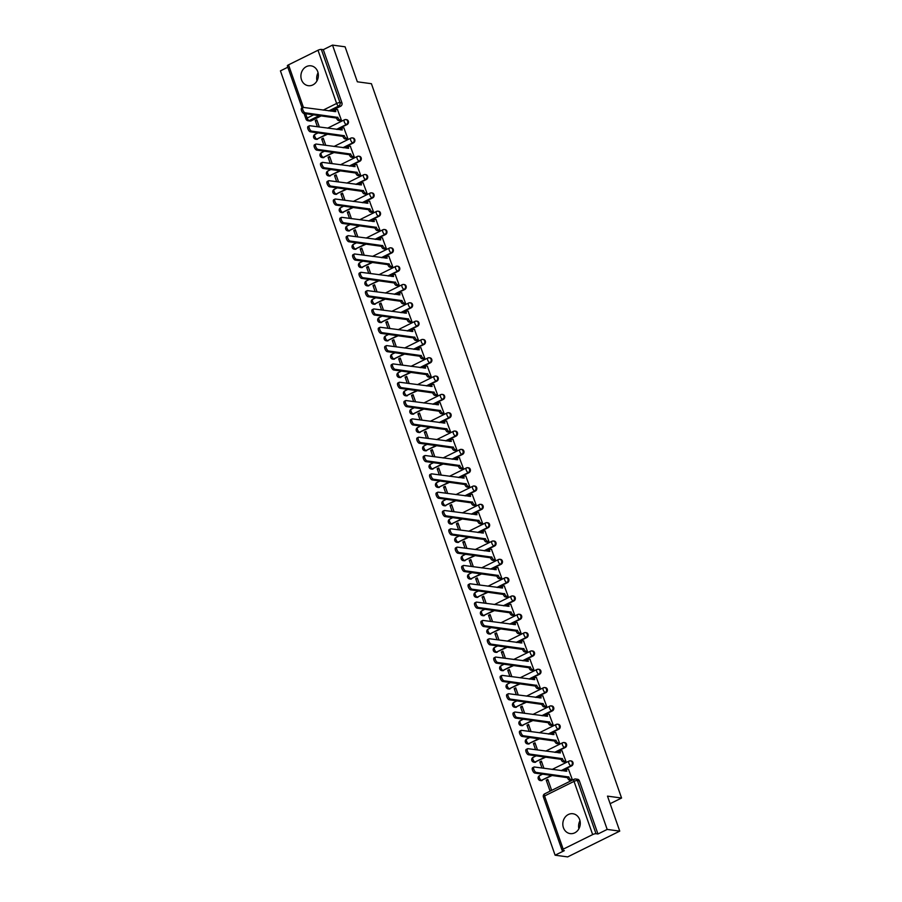 <?xml version="1.0" encoding="UTF-8"?>
<svg xmlns="http://www.w3.org/2000/svg" width="902" height="902" viewBox="0 0 902 902"><rect width="100%" height="100%" fill="white"/><g stroke="black" fill="none" stroke-linecap="round" stroke-linejoin="round"><path stroke-width="1.35" d="M301.505 79.782A10.023 8.704 -82.3 0 0 308.292 85.69A10.023 8.704 -82.3 0 0 316.455 81.71A10.023 8.704 -82.3 0 0 317.763 71.732A10.023 8.704 -82.3 0 0 310.976 65.823A10.023 8.704 -82.3 0 0 302.813 69.804A10.023 8.704 -82.3 0 0 301.505 79.782M563.423 827.698A10.023 8.704 -82.3 0 0 570.211 833.606A10.023 8.704 -82.3 0 0 578.374 829.626A10.023 8.704 -82.3 0 0 579.67 819.647A10.023 8.704 -82.3 0 0 572.894 813.739A10.023 8.704 -82.3 0 0 564.731 817.719A10.023 8.704 -82.3 0 0 563.423 827.698M337.224 129.448L347.09 124.566A2.571 2.232 -82.3 0 0 346.255 119.662M343.639 147.77L353.505 142.888A2.571 2.232 -82.3 0 0 352.671 137.983M350.055 166.092L359.921 161.21A2.571 2.232 -82.3 0 0 359.086 156.305M356.47 184.414L366.336 179.532A2.571 2.232 -82.3 0 0 365.502 174.627M362.897 202.736L372.752 197.854A2.571 2.232 -82.3 0 0 371.917 192.949M369.313 221.058L379.167 216.176A2.571 2.232 -82.3 0 0 378.344 211.271M375.728 239.38L385.582 234.497A2.571 2.232 -82.3 0 0 384.759 229.593M382.144 257.701L391.998 252.819A2.571 2.232 -82.3 0 0 391.175 247.915M388.559 276.023L398.413 271.141A2.571 2.232 -82.3 0 0 397.59 266.237M394.975 294.345L404.829 289.463A2.571 2.232 -82.3 0 0 404.006 284.558M401.39 312.667L411.244 307.785A2.571 2.232 -82.3 0 0 410.421 302.88M407.805 330.989L417.671 326.107A2.571 2.232 -82.3 0 0 416.837 321.202M414.221 349.311L424.087 344.429A2.571 2.232 -82.3 0 0 423.252 339.524M420.636 367.633L430.502 362.751A2.571 2.232 -82.3 0 0 429.668 357.846M427.052 385.955L436.918 381.072A2.571 2.232 -82.3 0 0 436.083 376.168M433.467 404.276L443.333 399.394A2.571 2.232 -82.3 0 0 442.499 394.49M439.883 422.598L449.748 417.727A2.571 2.232 -82.3 0 0 448.914 412.812M446.298 440.92L456.164 436.049A2.571 2.232 -82.3 0 0 455.33 431.133M452.725 459.242L462.579 454.371A2.571 2.232 -82.3 0 0 461.745 449.455M459.141 477.564L468.995 472.693A2.571 2.232 -82.3 0 0 468.172 467.777M465.556 495.886L475.41 491.015A2.571 2.232 -82.3 0 0 474.587 486.099M471.971 514.208L481.826 509.337A2.571 2.232 -82.3 0 0 481.003 504.421M478.387 532.53L488.241 527.659A2.571 2.232 -82.3 0 0 487.418 522.743M484.802 550.851L494.657 545.981A2.571 2.232 -82.3 0 0 493.834 541.065M491.218 569.173L501.072 564.302A2.571 2.232 -82.3 0 0 500.249 559.387M497.633 587.495L507.499 582.624A2.571 2.232 -82.3 0 0 506.665 577.708M504.049 605.817L513.914 600.946A2.571 2.232 -82.3 0 0 513.08 596.03M510.464 624.139L520.33 619.268A2.571 2.232 -82.3 0 0 519.496 614.352M516.88 642.472L526.745 637.59A2.571 2.232 -82.3 0 0 525.911 632.674M523.295 660.794L533.161 655.912A2.571 2.232 -82.3 0 0 532.327 650.996M529.711 679.116L539.576 674.234A2.571 2.232 -82.3 0 0 538.742 669.318M536.138 697.438L545.992 692.556A2.571 2.232 -82.3 0 0 545.158 687.64M542.553 715.76L552.407 710.877A2.571 2.232 -82.3 0 0 551.584 705.962M548.968 734.081L558.823 729.199A2.571 2.232 -82.3 0 0 558 724.283M555.384 752.403L565.238 747.521A2.571 2.232 -82.3 0 0 564.415 742.605M561.799 770.725L571.654 765.843A2.571 2.232 -82.3 0 0 570.831 760.927M287.828 67.222L280.432 70.875L555.102 855.197L564.325 850.642L562.363 850.372A2.571 0.643 160.7 0 1 562.025 850.191A2.571 0.643 160.7 0 1 563.186 849.177L592.659 834.587L574.033 781.38L544.56 795.97L563.186 849.177M619.742 831.125L607.181 829.423L332.522 45.1L345.083 46.803L357.339 81.8L371.41 83.706L621.568 798.033L607.486 796.128L619.742 831.125L567.662 856.9L555.102 855.197M302.08 107.924L287.355 65.869A2.571 0.643 -19.3 0 1 288.516 64.843L318 50.253A2.571 0.643 -19.3 0 1 321.337 49.396L323.299 49.666L341.926 102.862A2.571 2.232 97.7 0 1 340.674 106.244L330.808 111.126M321.292 115.839L311.19 120.834L309.239 120.575A2.571 2.232 97.7 0 1 308.067 120.767L310.029 121.037A2.571 2.232 -82.3 0 0 311.19 120.834M323.299 49.666L332.522 45.1M597.97 833.989L579.332 780.782L577.381 780.523A2.571 0.643 -19.3 0 0 574.033 781.38A2.571 1.094 -116.3 0 1 574.157 779.249A2.571 1.094 -116.3 0 1 574.473 779.204A2.571 2.232 97.7 0 1 577.381 780.523L596.008 833.719L597.97 833.989L607.181 829.423M596.008 833.719A2.571 0.643 160.7 0 0 592.659 834.587M570.74 780.331L572.353 779.689L568.463 769.214M546.251 780.207L549.961 790.772L551.517 790.005L547.818 779.429L546.251 780.207L548.179 780.467M564.325 762.01L565.937 761.367L562.036 750.892M543.917 768.301L541.403 761.108L539.836 761.886L541.764 762.145M557.91 743.688L559.522 743.045L555.621 732.571M537.502 749.979L534.987 742.786L533.42 743.564L535.348 743.823M551.494 725.366L553.106 724.723L549.205 714.249M531.086 731.657L528.572 724.464L527.005 725.242L528.933 725.501M545.079 707.044L546.691 706.401L542.79 695.927M524.671 713.335L522.157 706.142L520.589 706.92L522.517 707.179M538.663 688.722L540.275 688.079L536.374 677.605M518.255 695.014L515.741 687.82L514.174 688.598L516.102 688.857M532.248 670.4L533.849 669.758L529.959 659.283M511.84 676.692L509.326 669.498L507.758 670.276L509.686 670.536M525.832 652.078L527.433 651.436L523.543 640.961M505.424 658.37L502.899 651.176L501.343 651.954L503.271 652.214M519.417 633.756L521.018 633.114L517.128 622.639M499.009 640.048L496.483 632.854L494.927 633.632L496.855 633.892M513.001 615.435L514.602 614.792L510.712 604.317M492.593 621.726L490.068 614.533L488.512 615.311L490.429 615.57M506.586 597.113L508.187 596.47L504.297 585.996M486.178 603.404L483.652 596.211L482.096 596.989L484.013 597.248M500.17 578.791L501.771 578.148L497.881 567.674M479.763 585.082L477.237 577.889L475.681 578.667L477.598 578.926M493.755 560.469L495.356 559.826L491.466 549.352M473.347 566.76L470.821 559.567L469.265 560.345L471.182 560.604M487.328 542.147L488.94 541.504L485.05 531.03M466.92 548.439L464.406 541.245L462.839 542.023L464.767 542.282M480.913 523.825L482.525 523.183L478.624 512.708M460.505 530.117L457.99 522.923L456.423 523.69L458.351 523.961M474.497 505.503L476.109 504.861L472.208 494.386M454.089 511.795L451.575 504.601L450.008 505.368L451.936 505.639M468.082 487.181L469.694 486.539L465.793 476.064M447.674 493.473L445.16 486.279L443.592 487.046L445.52 487.317M461.666 468.86L463.278 468.217L459.377 457.742M441.258 475.151L438.744 467.958L437.177 468.724L439.105 468.995M455.251 450.538L456.863 449.895L452.962 439.421M434.843 456.829L432.329 449.636L430.761 450.402L432.689 450.662M448.835 432.216L450.448 431.573L446.546 421.099M428.427 438.507L425.913 431.314L424.346 432.081L426.274 432.34M442.42 413.894L444.021 413.251L440.131 402.777M422.012 420.185L419.498 412.992L417.93 413.759L419.858 414.018M436.004 395.572L437.605 394.929L433.715 384.455M415.596 401.864L413.071 394.67L411.515 395.437L413.443 395.696M429.589 377.25L431.19 376.608L427.3 366.133M409.181 383.542L406.655 376.348L405.099 377.115L407.016 377.374M423.173 358.928L424.774 358.286L420.884 347.811M402.766 365.22L400.24 358.026L398.684 358.793L400.601 359.052M416.758 340.606L418.359 339.964L414.469 329.489M396.35 346.898L393.824 339.704L392.269 340.471L394.185 340.73M410.342 322.285L411.943 321.642L408.054 311.167M389.935 328.576L387.409 321.383L385.853 322.149L387.77 322.409M403.916 303.963L405.528 303.32L401.638 292.846M383.519 310.254L380.994 303.061L379.438 303.827L381.354 304.087M397.5 285.641L399.112 284.998L395.223 274.524M377.092 291.932L374.578 284.739L373.011 285.506L374.939 285.765M391.085 267.319L392.697 266.676L388.796 256.202M370.677 273.61L368.163 266.417L366.595 267.184L368.523 267.443M384.669 248.997L386.281 248.354L382.38 237.88M364.261 255.289L361.747 248.095L360.18 248.862L362.108 249.121M378.254 230.675L379.866 230.033L375.965 219.558M357.846 236.967L355.332 229.773L353.764 230.54L355.692 230.799M371.838 212.353L373.451 211.711L369.549 201.236M351.43 218.645L348.916 211.451L347.349 212.218L349.277 212.477M365.423 194.031L367.035 193.389L363.134 182.914M345.015 200.323L342.501 193.129L340.933 193.896L342.861 194.155M359.007 175.71L360.62 175.067L356.718 164.592M338.6 182.001L336.085 174.808L334.518 175.574L336.446 175.834M352.592 157.388L354.193 156.745L350.303 146.271M332.184 163.679L329.67 156.486L328.102 157.252L330.031 157.512M346.176 139.066L347.777 138.423L343.887 127.949M325.769 145.357L323.243 138.164L321.687 138.931L323.615 139.19M339.761 120.744L341.362 120.101L337.472 109.627M327.708 134.161L316.918 139.066A2.571 2.232 97.7 0 1 315.745 139.258L316.444 139.359A2.571 2.232 -82.3 0 0 317.605 139.156M334.123 152.483L323.333 157.388A2.571 2.232 97.7 0 1 322.161 157.579L322.86 157.681A2.571 2.232 -82.3 0 0 324.021 157.478M340.539 170.805L329.749 175.71A2.571 2.232 97.7 0 1 328.576 175.901L329.275 176.003A2.571 2.232 -82.3 0 0 330.436 175.8M346.954 189.127L336.164 194.031A2.571 2.232 97.7 0 1 334.992 194.234L335.691 194.325A2.571 2.232 -82.3 0 0 336.863 194.122M353.37 207.449L342.58 212.353A2.571 2.232 97.7 0 1 341.418 212.556L342.106 212.646A2.571 2.232 -82.3 0 0 343.279 212.444M359.785 225.771L348.995 230.675A2.571 2.232 97.7 0 1 347.834 230.878L348.522 230.968A2.571 2.232 -82.3 0 0 349.694 230.765M366.201 244.092L355.411 248.997A2.571 2.232 97.7 0 1 354.249 249.2L354.937 249.29A2.571 2.232 -82.3 0 0 356.11 249.087M372.616 262.414L361.826 267.319A2.571 2.232 97.7 0 1 360.665 267.522L361.352 267.612A2.571 2.232 -82.3 0 0 362.525 267.409M379.032 280.736L368.242 285.641A2.571 2.232 97.7 0 1 367.08 285.844L367.768 285.934A2.571 2.232 -82.3 0 0 368.941 285.731M385.447 299.058L374.657 303.963A2.571 2.232 97.7 0 1 373.496 304.166L374.183 304.256A2.571 2.232 -82.3 0 0 375.356 304.053M391.874 317.38L381.084 322.285A2.571 2.232 97.7 0 1 379.911 322.488L380.61 322.578A2.571 2.232 -82.3 0 0 381.772 322.375M398.289 335.702L387.499 340.606A2.571 2.232 97.7 0 1 386.327 340.809L387.026 340.9A2.571 2.232 -82.3 0 0 388.187 340.697M404.705 354.024L393.915 358.928A2.571 2.232 97.7 0 1 392.742 359.131L393.441 359.221A2.571 2.232 -82.3 0 0 394.602 359.019M411.12 372.346L400.33 377.25A2.571 2.232 97.7 0 1 399.158 377.453L399.857 377.543A2.571 2.232 -82.3 0 0 401.018 377.34M417.536 390.667L406.746 395.572A2.571 2.232 97.7 0 1 405.573 395.775L406.272 395.865A2.571 2.232 -82.3 0 0 407.433 395.662M423.951 408.989L413.161 413.894A2.571 2.232 97.7 0 1 411.988 414.097L412.688 414.187A2.571 2.232 -82.3 0 0 413.849 413.984M430.367 427.311L419.577 432.216A2.571 2.232 97.7 0 1 418.404 432.419L419.103 432.509A2.571 2.232 -82.3 0 0 420.276 432.306M436.782 445.633L425.992 450.538A2.571 2.232 97.7 0 1 424.819 450.741L425.518 450.831A2.571 2.232 -82.3 0 0 426.691 450.628M443.198 463.955L432.408 468.86A2.571 2.232 97.7 0 1 431.246 469.063L431.934 469.153A2.571 2.232 -82.3 0 0 433.107 468.95M449.613 482.277L438.823 487.181A2.571 2.232 97.7 0 1 437.662 487.384L438.349 487.475A2.571 2.232 -82.3 0 0 439.522 487.272M456.029 500.599L445.238 505.503A2.571 2.232 97.7 0 1 444.077 505.706L444.765 505.796A2.571 2.232 -82.3 0 0 445.938 505.605M462.444 518.921L451.654 523.825A2.571 2.232 97.7 0 1 450.493 524.028L451.18 524.118A2.571 2.232 -82.3 0 0 452.353 523.927M468.86 537.242L458.069 542.147A2.571 2.232 97.7 0 1 456.908 542.35L457.596 542.44A2.571 2.232 -82.3 0 0 458.768 542.249M475.275 555.564L464.485 560.469A2.571 2.232 97.7 0 1 463.324 560.672L464.023 560.762A2.571 2.232 -82.3 0 0 465.184 560.57M481.702 573.886L470.912 578.791A2.571 2.232 97.7 0 1 469.739 578.994L470.438 579.084A2.571 2.232 -82.3 0 0 471.599 578.892M488.117 592.208L477.327 597.113A2.571 2.232 97.7 0 1 476.155 597.316L476.854 597.406A2.571 2.232 -82.3 0 0 478.015 597.214M494.533 610.53L483.743 615.435A2.571 2.232 97.7 0 1 482.57 615.638L483.269 615.728A2.571 2.232 -82.3 0 0 484.43 615.536M500.948 628.852L490.158 633.756A2.571 2.232 97.7 0 1 488.985 633.959L489.685 634.05A2.571 2.232 -82.3 0 0 490.846 633.858M507.364 647.174L496.574 652.078A2.571 2.232 97.7 0 1 495.401 652.281L496.1 652.371A2.571 2.232 -82.3 0 0 497.261 652.18M513.779 665.496L502.989 670.4A2.571 2.232 97.7 0 1 501.816 670.603L502.515 670.693A2.571 2.232 -82.3 0 0 503.677 670.502M520.195 683.817L509.404 688.722A2.571 2.232 97.7 0 1 508.232 688.925L508.931 689.015A2.571 2.232 -82.3 0 0 510.104 688.824M526.61 702.151L515.82 707.044A2.571 2.232 97.7 0 1 514.659 707.247L515.346 707.337A2.571 2.232 -82.3 0 0 516.519 707.145M533.026 720.472L522.235 725.366A2.571 2.232 97.7 0 1 521.074 725.569L521.762 725.659A2.571 2.232 -82.3 0 0 522.934 725.467M539.441 738.794L528.651 743.688A2.571 2.232 97.7 0 1 527.49 743.891L528.177 743.981A2.571 2.232 -82.3 0 0 529.35 743.789M545.857 757.116L535.066 762.01A2.571 2.232 97.7 0 1 533.905 762.213L534.593 762.303A2.571 2.232 -82.3 0 0 535.765 762.111M552.272 775.438L541.482 780.331A2.571 2.232 97.7 0 1 540.321 780.534L541.008 780.625A2.571 2.232 -82.3 0 0 542.181 780.433M610.135 803.682L621.568 798.033M578.892 828.769A10.023 8.704 97.7 0 1 579.986 820.707M316.974 80.853A10.023 8.704 97.7 0 1 318.068 72.791M319.353 127.035L316.827 119.842L315.272 120.609L317.188 120.868M315.272 120.609L317.425 126.776M321.687 138.931L323.841 145.098M328.102 157.252L330.256 163.42M334.518 175.574L336.672 181.742M340.933 193.896L343.087 200.064M347.349 212.218L349.514 218.385M353.764 230.54L355.929 236.707M360.18 248.862L362.345 255.029M366.595 267.184L368.76 273.351M373.011 285.506L375.176 291.673M379.438 303.827L381.591 309.995M385.853 322.149L388.007 328.317M392.269 340.471L394.422 346.639M398.684 358.793L400.838 364.96M405.099 377.115L407.253 383.282M411.515 395.437L413.668 401.604M417.93 413.759L420.084 419.926M424.346 432.081L426.499 438.248M430.761 450.402L432.915 456.57M437.177 468.724L439.342 474.892M443.592 487.046L445.757 493.214M450.008 505.368L452.173 511.535M456.423 523.69L458.588 529.857M462.839 542.023L465.004 548.179M469.265 560.345L471.419 566.501M475.681 578.667L477.834 584.823M482.096 596.989L484.25 603.145M488.512 615.311L490.665 621.467M494.927 633.632L497.081 639.789M501.343 651.954L503.496 658.11M507.758 670.276L509.912 676.432M514.174 688.598L516.327 694.754M520.589 706.92L522.743 713.076M527.005 725.242L529.17 731.398M533.42 743.564L535.585 749.72M539.836 761.886L542.001 768.042M579.332 780.782A2.571 2.232 -82.3 0 0 577.596 779.272L575.634 779.001A2.571 2.571 0 0 0 574.157 779.249L544.673 793.839A2.571 2.571 0 0 0 543.387 796.985L562.025 850.191M568.7 769.248L567.245 769.056A2.571 1.094 63.7 0 0 566.918 769.102A2.571 1.094 63.7 0 0 566.806 771.233L534.356 767.004A2.954 1.263 63.7 0 0 533.995 767.061A2.954 1.263 63.7 0 0 533.995 769.891A2.954 1.263 63.7 0 0 536.25 772.416L568.812 776.983A2.571 1.094 63.7 0 0 570.898 779.508L569.545 780.174A2.571 1.094 -116.3 0 1 567.459 777.659L534.897 773.082A2.954 1.263 -116.3 0 1 532.642 770.567A2.954 1.263 -116.3 0 1 532.642 767.726L533.995 767.061M570.977 780.365L569.545 780.174M565.261 771.187A2.571 1.094 -116.3 0 1 565.565 769.767L566.918 769.102M572.342 779.7L570.898 779.508M568.756 776.814L567.403 777.479M562.284 750.926L560.83 750.735A2.571 1.094 63.7 0 0 560.503 750.78A2.571 1.094 63.7 0 0 560.39 752.911L527.941 748.683A2.954 1.263 63.7 0 0 527.58 748.739A2.954 1.263 63.7 0 0 527.58 751.569A2.954 1.263 63.7 0 0 529.835 754.095L562.397 758.661A2.571 1.094 63.7 0 0 564.483 761.187L563.13 761.852A2.571 1.094 -116.3 0 1 561.044 759.337L528.482 754.76A2.954 1.263 -116.3 0 1 526.227 752.245A2.954 1.263 -116.3 0 1 526.227 749.404L527.58 748.739M564.562 762.043L563.13 761.852M558.845 752.866A2.571 1.094 -116.3 0 1 559.15 751.445L560.503 750.78M565.915 761.378L564.483 761.187M562.341 758.492L560.988 759.157M555.857 732.604L554.403 732.413A2.571 1.094 63.7 0 0 554.087 732.458A2.571 1.094 63.7 0 0 553.963 734.589L521.525 730.361A2.954 1.263 63.7 0 0 521.164 730.417A2.954 1.263 63.7 0 0 521.164 733.247A2.954 1.263 63.7 0 0 523.419 735.773L555.982 740.339A2.571 1.094 63.7 0 0 558.067 742.865L556.714 743.53A2.571 1.094 -116.3 0 1 554.629 741.016L522.066 736.438A2.954 1.263 -116.3 0 1 519.811 733.924A2.954 1.263 -116.3 0 1 519.8 731.082L521.164 730.417M558.146 743.722L556.714 743.53M552.419 734.544A2.571 1.094 -116.3 0 1 552.734 733.123L554.087 732.458M559.499 743.056L558.067 742.865M555.925 740.17L554.572 740.835M549.442 714.283L547.988 714.091A2.571 1.094 63.7 0 0 547.672 714.136A2.571 1.094 63.7 0 0 547.548 716.267L515.11 712.039A2.954 1.263 63.7 0 0 514.749 712.095A2.954 1.263 63.7 0 0 514.749 714.925A2.954 1.263 63.7 0 0 517.004 717.451L549.566 722.017A2.571 1.094 63.7 0 0 551.652 724.543L550.299 725.208A2.571 1.094 -116.3 0 1 548.213 722.694L515.651 718.116A2.954 1.263 -116.3 0 1 513.396 715.602A2.954 1.263 -116.3 0 1 513.385 712.76L514.749 712.095M551.731 725.4L550.299 725.208M546.003 716.222A2.571 1.094 -116.3 0 1 546.319 714.801L547.672 714.136M553.084 724.734L551.652 724.543M549.51 721.848L548.157 722.513M543.027 695.961L541.572 695.769A2.571 1.094 63.7 0 0 541.256 695.803A2.571 1.094 63.7 0 0 541.132 697.945L508.694 693.717A2.954 1.263 63.7 0 0 508.322 693.773A2.954 1.263 63.7 0 0 508.333 696.603A2.954 1.263 63.7 0 0 510.588 699.129L543.151 703.695A2.571 1.094 63.7 0 0 545.236 706.221L543.883 706.886A2.571 1.094 -116.3 0 1 541.798 704.372L509.235 699.794A2.954 1.263 -116.3 0 1 506.98 697.28A2.954 1.263 -116.3 0 1 506.969 694.439L508.322 693.773M545.315 707.078L543.883 706.886M539.588 697.9A2.571 1.094 -116.3 0 1 539.903 696.479L541.256 695.803M546.668 706.413L545.236 706.221M543.094 703.526L541.741 704.191M536.611 677.639L535.157 677.447A2.571 1.094 63.7 0 0 534.841 677.481A2.571 1.094 63.7 0 0 534.717 679.623L502.279 675.395A2.954 1.263 63.7 0 0 501.907 675.451A2.954 1.263 63.7 0 0 501.918 678.281A2.954 1.263 63.7 0 0 504.173 680.807L536.735 685.373A2.571 1.094 63.7 0 0 538.821 687.899L537.468 688.564A2.571 1.094 -116.3 0 1 535.382 686.05L502.809 681.472A2.954 1.263 -116.3 0 1 500.565 678.958A2.954 1.263 -116.3 0 1 500.554 676.117L501.907 675.451M538.9 688.756L537.468 688.564M533.172 679.578A2.571 1.094 -116.3 0 1 533.488 678.157L534.841 677.481M540.253 688.091L538.821 687.899M536.679 685.193L535.314 685.87M530.196 659.317L528.741 659.114A2.571 1.094 63.7 0 0 528.425 659.159A2.571 1.094 63.7 0 0 528.301 661.301L495.863 657.073A2.954 1.263 63.7 0 0 495.491 657.13A2.954 1.263 63.7 0 0 495.502 659.96A2.954 1.263 63.7 0 0 497.757 662.485L530.32 667.052A2.571 1.094 63.7 0 0 532.405 669.577L531.053 670.242A2.571 1.094 -116.3 0 1 528.967 667.728L496.393 663.15A2.954 1.263 -116.3 0 1 494.149 660.636A2.954 1.263 -116.3 0 1 494.138 657.795L495.491 657.13M532.484 670.434L531.053 670.242M526.757 661.256A2.571 1.094 -116.3 0 1 527.072 659.836L528.425 659.159M533.837 669.769L532.405 669.577M530.252 666.871L528.899 667.548M523.78 640.995L522.326 640.792A2.571 1.094 63.7 0 0 522.01 640.837A2.571 1.094 63.7 0 0 521.886 642.979L489.448 638.751A2.954 1.263 63.7 0 0 489.076 638.808A2.954 1.263 63.7 0 0 489.087 641.638A2.954 1.263 63.7 0 0 491.331 644.163L523.904 648.73A2.571 1.094 63.7 0 0 525.99 651.255L524.637 651.921A2.571 1.094 -116.3 0 1 522.551 649.406L489.978 644.829A2.954 1.263 -116.3 0 1 487.734 642.314A2.954 1.263 -116.3 0 1 487.723 639.473L489.076 638.808M526.069 652.112L524.637 651.921M520.341 642.934A2.571 1.094 -116.3 0 1 520.657 641.514L522.01 640.837M527.422 651.447L525.99 651.255M523.837 648.549L522.483 649.226M517.365 622.673L515.91 622.47A2.571 1.094 63.7 0 0 515.594 622.515A2.571 1.094 63.7 0 0 515.47 624.658L483.032 620.429A2.954 1.263 63.7 0 0 482.66 620.486A2.954 1.263 63.7 0 0 482.671 623.316A2.954 1.263 63.7 0 0 484.915 625.83L517.489 630.408A2.571 1.094 63.7 0 0 519.575 632.933L518.222 633.599A2.571 1.094 -116.3 0 1 516.136 631.084L483.562 626.507A2.954 1.263 -116.3 0 1 481.318 623.992A2.954 1.263 -116.3 0 1 481.307 621.151L482.66 620.486M519.653 633.79L518.222 633.599M513.926 624.612A2.571 1.094 -116.3 0 1 514.241 623.192L515.594 622.515M521.006 633.125L519.575 632.933M517.421 630.227L516.068 630.904M510.949 604.351L509.495 604.148A2.571 1.094 63.7 0 0 509.179 604.193A2.571 1.094 63.7 0 0 509.055 606.336L476.606 602.108A2.954 1.263 63.7 0 0 476.245 602.164A2.954 1.263 63.7 0 0 476.256 604.994A2.954 1.263 63.7 0 0 478.5 607.508L511.073 612.086A2.571 1.094 63.7 0 0 513.159 614.612L511.806 615.277A2.571 1.094 -116.3 0 1 509.72 612.751L477.147 608.185A2.954 1.263 -116.3 0 1 474.903 605.67A2.954 1.263 -116.3 0 1 474.892 602.829L476.245 602.164M513.238 615.468L511.806 615.277M507.51 606.291A2.571 1.094 -116.3 0 1 507.826 604.87L509.179 604.193M514.591 614.803L513.159 614.612M511.006 611.906L509.653 612.582M504.534 586.029L503.079 585.826A2.571 1.094 63.7 0 0 502.764 585.872A2.571 1.094 63.7 0 0 502.639 588.014L470.19 583.786A2.954 1.263 63.7 0 0 469.829 583.842A2.954 1.263 63.7 0 0 469.841 586.672A2.954 1.263 63.7 0 0 472.084 589.186L504.658 593.764A2.571 1.094 63.7 0 0 506.744 596.29L505.379 596.955A2.571 1.094 -116.3 0 1 503.305 594.429L470.731 589.863A2.954 1.263 -116.3 0 1 468.476 587.349A2.954 1.263 -116.3 0 1 468.476 584.507L469.829 583.842M506.823 597.147L505.379 596.955M501.095 587.969A2.571 1.094 -116.3 0 1 501.411 586.548L502.764 585.872M508.176 596.481L506.744 596.29M504.59 593.584L503.237 594.26M498.118 567.708L496.664 567.505A2.571 1.094 63.7 0 0 496.348 567.55A2.571 1.094 63.7 0 0 496.224 569.692L463.775 565.464A2.954 1.263 63.7 0 0 463.414 565.52A2.954 1.263 63.7 0 0 463.425 568.35A2.954 1.263 63.7 0 0 465.669 570.865L498.242 575.442A2.571 1.094 63.7 0 0 500.328 577.957L498.964 578.633A2.571 1.094 -116.3 0 1 496.878 576.107L464.316 571.541A2.954 1.263 -116.3 0 1 462.061 569.027A2.954 1.263 -116.3 0 1 462.061 566.185L463.414 565.52M500.407 578.825L498.964 578.633M494.679 569.647A2.571 1.094 -116.3 0 1 494.995 568.226L496.348 567.55M501.76 578.159L500.328 577.957M498.175 575.262L496.822 575.938M491.703 549.386L490.248 549.183A2.571 1.094 63.7 0 0 489.933 549.228A2.571 1.094 63.7 0 0 489.809 551.37L457.359 547.142A2.954 1.263 63.7 0 0 456.998 547.198A2.954 1.263 63.7 0 0 456.998 550.028A2.954 1.263 63.7 0 0 459.253 552.543L491.827 557.12A2.571 1.094 63.7 0 0 493.901 559.635L492.548 560.311A2.571 1.094 -116.3 0 1 490.462 557.786L457.9 553.219A2.954 1.263 -116.3 0 1 455.645 550.705A2.954 1.263 -116.3 0 1 455.645 547.864L456.998 547.198M493.992 560.503L492.548 560.311M488.264 551.325A2.571 1.094 -116.3 0 1 488.568 549.904L489.933 549.228M495.345 559.838L493.901 559.635M491.759 556.94L490.406 557.616M485.287 531.064L483.833 530.861A2.571 1.094 63.7 0 0 483.517 530.906A2.571 1.094 63.7 0 0 483.393 533.048L450.944 528.82A2.954 1.263 63.7 0 0 450.583 528.876A2.954 1.263 63.7 0 0 450.583 531.706A2.954 1.263 63.7 0 0 452.838 534.221L485.4 538.798A2.571 1.094 63.7 0 0 487.486 541.313L486.133 541.989A2.571 1.094 -116.3 0 1 484.047 539.464L451.485 534.897A2.954 1.263 -116.3 0 1 449.23 532.383A2.954 1.263 -116.3 0 1 449.23 529.542L450.583 528.876M487.576 542.181L486.133 541.989M481.848 533.003A2.571 1.094 -116.3 0 1 482.153 531.582L483.517 530.906M488.929 541.516L487.486 541.313M485.344 538.618L483.991 539.295M478.872 512.742L477.417 512.539A2.571 1.094 63.7 0 0 477.09 512.584A2.571 1.094 63.7 0 0 476.978 514.726L444.528 510.498A2.954 1.263 63.7 0 0 444.167 510.555A2.954 1.263 63.7 0 0 444.167 513.385A2.954 1.263 63.7 0 0 446.422 515.899L478.985 520.477A2.571 1.094 63.7 0 0 481.07 522.991L479.717 523.667A2.571 1.094 -116.3 0 1 477.632 521.142L445.069 516.575A2.954 1.263 -116.3 0 1 442.814 514.061A2.954 1.263 -116.3 0 1 442.814 511.22L444.167 510.555M481.149 523.859L479.717 523.667M475.433 514.681A2.571 1.094 -116.3 0 1 475.737 513.261L477.09 512.584M482.514 523.194L481.07 522.991M478.928 520.296L477.575 520.973M472.445 494.42L471.002 494.217A2.571 1.094 63.7 0 0 470.675 494.262A2.571 1.094 63.7 0 0 470.562 496.404L438.113 492.176A2.954 1.263 63.7 0 0 437.752 492.233A2.954 1.263 63.7 0 0 437.752 495.063A2.954 1.263 63.7 0 0 440.007 497.577L472.569 502.155A2.571 1.094 63.7 0 0 474.655 504.669L473.302 505.345A2.571 1.094 -116.3 0 1 471.216 502.82L438.654 498.254A2.954 1.263 -116.3 0 1 436.399 495.739A2.954 1.263 -116.3 0 1 436.399 492.898L437.752 492.233M474.734 505.537L473.302 505.345M469.006 496.359A2.571 1.094 -116.3 0 1 469.322 494.939L470.675 494.262M476.087 504.872L474.655 504.669M472.513 501.974L471.16 502.651M466.03 476.098L464.575 475.895A2.571 1.094 63.7 0 0 464.259 475.94A2.571 1.094 63.7 0 0 464.135 478.083L431.697 473.854A2.954 1.263 63.7 0 0 431.336 473.911A2.954 1.263 63.7 0 0 431.336 476.741A2.954 1.263 63.7 0 0 433.591 479.255L466.154 483.833A2.571 1.094 63.7 0 0 468.239 486.347L466.886 487.024A2.571 1.094 -116.3 0 1 464.801 484.498L432.238 479.932A2.954 1.263 -116.3 0 1 429.983 477.417A2.954 1.263 -116.3 0 1 429.972 474.576L431.336 473.911M468.318 487.215L466.886 487.024M462.591 478.037A2.571 1.094 -116.3 0 1 462.906 476.617L464.259 475.94M469.671 486.55L468.239 486.347M466.097 483.652L464.744 484.329M459.614 457.776L458.16 457.573A2.571 1.094 63.7 0 0 457.844 457.618A2.571 1.094 63.7 0 0 457.72 459.749L425.282 455.533A2.954 1.263 63.7 0 0 424.91 455.589A2.954 1.263 63.7 0 0 424.921 458.419A2.954 1.263 63.7 0 0 427.176 460.933L459.738 465.511A2.571 1.094 63.7 0 0 461.824 468.025L460.471 468.702A2.571 1.094 -116.3 0 1 458.385 466.176L425.823 461.61A2.954 1.263 -116.3 0 1 423.568 459.095A2.954 1.263 -116.3 0 1 423.557 456.254L424.91 455.589M461.903 468.893L460.471 468.702M456.175 459.716A2.571 1.094 -116.3 0 1 456.491 458.295L457.844 457.618M463.256 468.228L461.824 468.025M459.682 465.331L458.329 466.007M453.199 439.454L451.744 439.251A2.571 1.094 63.7 0 0 451.428 439.297A2.571 1.094 63.7 0 0 451.304 441.428L418.866 437.211A2.954 1.263 63.7 0 0 418.494 437.267A2.954 1.263 63.7 0 0 418.505 440.097A2.954 1.263 63.7 0 0 420.76 442.611L453.323 447.189A2.571 1.094 63.7 0 0 455.409 449.703L454.056 450.38A2.571 1.094 -116.3 0 1 451.97 447.854L419.407 443.288A2.954 1.263 -116.3 0 1 417.152 440.762A2.954 1.263 -116.3 0 1 417.141 437.932L418.494 437.267M455.487 450.572L454.056 450.38M449.76 441.394A2.571 1.094 -116.3 0 1 450.075 439.973L451.428 439.297M456.84 449.906L455.409 449.703M453.266 447.009L451.913 447.685M446.783 421.133L445.329 420.93A2.571 1.094 63.7 0 0 445.013 420.975A2.571 1.094 63.7 0 0 444.889 423.106L412.451 418.889A2.954 1.263 63.7 0 0 412.079 418.945A2.954 1.263 63.7 0 0 412.09 421.775A2.954 1.263 63.7 0 0 414.345 424.29L446.907 428.867A2.571 1.094 63.7 0 0 448.993 431.382L447.64 432.058A2.571 1.094 -116.3 0 1 445.554 429.532L412.981 424.966A2.954 1.263 -116.3 0 1 410.737 422.44A2.954 1.263 -116.3 0 1 410.726 419.61L412.079 418.945M449.072 432.25L447.64 432.058M443.344 423.072A2.571 1.094 -116.3 0 1 443.66 421.651L445.013 420.975M450.425 431.584L448.993 431.382M446.851 428.687L445.487 429.363M440.368 402.811L438.913 402.608A2.571 1.094 63.7 0 0 438.597 402.653A2.571 1.094 63.7 0 0 438.473 404.784L406.035 400.567A2.954 1.263 63.7 0 0 405.663 400.623A2.954 1.263 63.7 0 0 405.674 403.453A2.954 1.263 63.7 0 0 407.918 405.968L440.492 410.545A2.571 1.094 63.7 0 0 442.578 413.06L441.225 413.736A2.571 1.094 -116.3 0 1 439.139 411.211L406.565 406.644A2.954 1.263 -116.3 0 1 404.322 404.119A2.954 1.263 -116.3 0 1 404.31 401.289L405.663 400.623M442.656 413.928L441.225 413.736M436.929 404.75A2.571 1.094 -116.3 0 1 437.245 403.329L438.597 402.653M444.01 413.263L442.578 413.06M440.424 410.365L439.071 411.041M433.952 384.489L432.498 384.286A2.571 1.094 63.7 0 0 432.182 384.331A2.571 1.094 63.7 0 0 432.058 386.462L399.62 382.245A2.954 1.263 63.7 0 0 399.248 382.301A2.954 1.263 63.7 0 0 399.259 385.131A2.954 1.263 63.7 0 0 401.503 387.646L434.076 392.223A2.571 1.094 63.7 0 0 436.162 394.738L434.809 395.414A2.571 1.094 -116.3 0 1 432.723 392.889L400.15 388.322A2.954 1.263 -116.3 0 1 397.906 385.797A2.954 1.263 -116.3 0 1 397.895 382.967L399.248 382.301M436.241 395.606L434.809 395.414M430.513 386.428A2.571 1.094 -116.3 0 1 430.829 385.007L432.182 384.331M437.594 394.941L436.162 394.738M434.009 392.043L432.656 392.72M427.537 366.167L426.082 365.964A2.571 1.094 63.7 0 0 425.767 366.009A2.571 1.094 63.7 0 0 425.643 368.14L393.204 363.923A2.954 1.263 63.7 0 0 392.832 363.98A2.954 1.263 63.7 0 0 392.844 366.81A2.954 1.263 63.7 0 0 395.087 369.324L427.661 373.902A2.571 1.094 63.7 0 0 429.747 376.416L428.394 377.092A2.571 1.094 -116.3 0 1 426.308 374.567L393.734 370A2.954 1.263 -116.3 0 1 391.491 367.475A2.954 1.263 -116.3 0 1 391.479 364.645L392.832 363.98M429.826 377.284L428.394 377.092M424.098 368.106A2.571 1.094 -116.3 0 1 424.414 366.686L425.767 366.009M431.179 376.619L429.747 376.416M427.593 373.721L426.24 374.398M421.121 347.845L419.667 347.642A2.571 1.094 63.7 0 0 419.351 347.687A2.571 1.094 63.7 0 0 419.227 349.818L386.778 345.601A2.954 1.263 63.7 0 0 386.417 345.658A2.954 1.263 63.7 0 0 386.428 348.488A2.954 1.263 63.7 0 0 388.672 351.002L421.245 355.58A2.571 1.094 63.7 0 0 423.331 358.094L421.978 358.77A2.571 1.094 -116.3 0 1 419.892 356.245L387.319 351.679A2.954 1.263 -116.3 0 1 385.075 349.153A2.954 1.263 -116.3 0 1 385.064 346.323L386.417 345.658M423.41 358.962L421.978 358.77M417.682 349.784A2.571 1.094 -116.3 0 1 417.998 348.364L419.351 347.687M424.763 358.286L423.331 358.094M421.178 355.399L419.825 356.076M414.706 329.523L413.251 329.32A2.571 1.094 63.7 0 0 412.936 329.365A2.571 1.094 63.7 0 0 412.812 331.496L380.362 327.279A2.954 1.263 63.7 0 0 380.001 327.336A2.954 1.263 63.7 0 0 380.013 330.166A2.954 1.263 63.7 0 0 382.256 332.68L414.83 337.258A2.571 1.094 63.7 0 0 416.916 339.772L415.551 340.449A2.571 1.094 -116.3 0 1 413.477 337.923L380.903 333.357A2.954 1.263 -116.3 0 1 378.648 330.831A2.954 1.263 -116.3 0 1 378.648 328.001L380.001 327.336M416.995 340.64L415.551 340.449M411.267 331.462A2.571 1.094 -116.3 0 1 411.583 330.042L412.936 329.365M418.348 339.964L416.916 339.772M414.762 337.077L413.409 337.754M408.29 311.201L406.836 310.998A2.571 1.094 63.7 0 0 406.52 311.043A2.571 1.094 63.7 0 0 406.396 313.174L373.947 308.958A2.954 1.263 63.7 0 0 373.586 309.014A2.954 1.263 63.7 0 0 373.586 311.844A2.954 1.263 63.7 0 0 375.841 314.358L408.414 318.936A2.571 1.094 63.7 0 0 410.489 321.45L409.136 322.127A2.571 1.094 -116.3 0 1 407.05 319.601L374.488 315.035A2.954 1.263 -116.3 0 1 372.233 312.509A2.954 1.263 -116.3 0 1 372.233 309.679L373.586 309.014M410.579 322.318L409.136 322.127M404.851 313.141A2.571 1.094 -116.3 0 1 405.167 311.72L406.52 311.043M411.932 321.642L410.489 321.45M408.347 318.756L406.994 319.432M401.875 292.879L400.42 292.676A2.571 1.094 63.7 0 0 400.105 292.722A2.571 1.094 63.7 0 0 399.981 294.853L367.531 290.636A2.954 1.263 63.7 0 0 367.17 290.692A2.954 1.263 63.7 0 0 367.17 293.522A2.954 1.263 63.7 0 0 369.425 296.036L401.988 300.614A2.571 1.094 63.7 0 0 404.073 303.128L402.72 303.805A2.571 1.094 -116.3 0 1 400.635 301.279L368.072 296.713A2.954 1.263 -116.3 0 1 365.817 294.187A2.954 1.263 -116.3 0 1 365.817 291.357L367.17 290.692M404.164 303.997L402.72 303.805M398.436 294.819A2.571 1.094 -116.3 0 1 398.74 293.398L400.105 292.722M405.517 303.32L404.073 303.128M401.931 300.434L400.578 301.11M395.459 274.558L394.005 274.355A2.571 1.094 63.7 0 0 393.678 274.4A2.571 1.094 63.7 0 0 393.565 276.531L361.116 272.314A2.954 1.263 63.7 0 0 360.755 272.37A2.954 1.263 63.7 0 0 360.755 275.2A2.954 1.263 63.7 0 0 363.01 277.715L395.572 282.292A2.571 1.094 63.7 0 0 397.658 284.806L396.305 285.483A2.571 1.094 -116.3 0 1 394.219 282.957L361.657 278.391A2.954 1.263 -116.3 0 1 359.402 275.865A2.954 1.263 -116.3 0 1 359.402 273.035L360.755 272.37M397.737 285.675L396.305 285.483M392.02 276.497A2.571 1.094 -116.3 0 1 392.325 275.076L393.678 274.4M399.101 284.998L397.658 284.806M395.516 282.112L394.163 282.788M389.044 256.236L387.589 256.033A2.571 1.094 63.7 0 0 387.262 256.078A2.571 1.094 63.7 0 0 387.15 258.209L354.7 253.992A2.954 1.263 63.7 0 0 354.339 254.048A2.954 1.263 63.7 0 0 354.339 256.878A2.954 1.263 63.7 0 0 356.594 259.393L389.157 263.97A2.571 1.094 63.7 0 0 391.243 266.485L389.889 267.161A2.571 1.094 -116.3 0 1 387.804 264.636L355.241 260.069A2.954 1.263 -116.3 0 1 352.986 257.544A2.954 1.263 -116.3 0 1 352.986 254.714L354.339 254.048M391.321 267.353L389.889 267.161M385.605 258.175A2.571 1.094 -116.3 0 1 385.909 256.754L387.262 256.078M392.686 266.676L391.243 266.485M389.1 263.79L387.747 264.466M382.617 237.914L381.174 237.711A2.571 1.094 63.7 0 0 380.847 237.756A2.571 1.094 63.7 0 0 380.734 239.887L348.285 235.67A2.954 1.263 63.7 0 0 347.924 235.726A2.954 1.263 63.7 0 0 347.924 238.556A2.954 1.263 63.7 0 0 350.179 241.071L382.741 245.648A2.571 1.094 63.7 0 0 384.827 248.163L383.474 248.839A2.571 1.094 -116.3 0 1 381.388 246.314L348.826 241.747A2.954 1.263 -116.3 0 1 346.571 239.222A2.954 1.263 -116.3 0 1 346.571 236.392L347.924 235.726M384.906 249.031L383.474 248.839M379.178 239.853A2.571 1.094 -116.3 0 1 379.494 238.421L380.847 237.756M386.259 248.354L384.827 248.163M382.685 245.468L381.332 246.145M376.202 219.592L374.747 219.389A2.571 1.094 63.7 0 0 374.431 219.434A2.571 1.094 63.7 0 0 374.307 221.565L341.869 217.348A2.954 1.263 63.7 0 0 341.508 217.405A2.954 1.263 63.7 0 0 341.508 220.235A2.954 1.263 63.7 0 0 343.763 222.749L376.326 227.327A2.571 1.094 63.7 0 0 378.412 229.841L377.059 230.517A2.571 1.094 -116.3 0 1 374.973 227.992L342.41 223.425A2.954 1.263 -116.3 0 1 340.155 220.9A2.954 1.263 -116.3 0 1 340.144 218.07L341.508 217.405M378.49 230.709L377.059 230.517M372.763 221.531A2.571 1.094 -116.3 0 1 373.078 220.099L374.431 219.434M379.843 230.033L378.412 229.841M376.269 227.146L374.916 227.811M369.786 201.259L368.332 201.067A2.571 1.094 63.7 0 0 368.016 201.112A2.571 1.094 63.7 0 0 367.892 203.243L335.454 199.026A2.954 1.263 63.7 0 0 335.082 199.071A2.954 1.263 63.7 0 0 335.093 201.913A2.954 1.263 63.7 0 0 337.348 204.427L369.91 209.005A2.571 1.094 63.7 0 0 371.996 211.519L370.643 212.195A2.571 1.094 -116.3 0 1 368.557 209.67L335.995 205.104A2.954 1.263 -116.3 0 1 333.74 202.578A2.954 1.263 -116.3 0 1 333.729 199.748L335.082 199.071M372.075 212.387L370.643 212.195M366.347 203.209A2.571 1.094 -116.3 0 1 366.663 201.777L368.016 201.112M373.428 211.711L371.996 211.519M369.854 208.824L368.501 209.489M363.371 182.937L361.916 182.745A2.571 1.094 63.7 0 0 361.601 182.79A2.571 1.094 63.7 0 0 361.476 184.921L329.038 180.704A2.954 1.263 63.7 0 0 328.666 180.75A2.954 1.263 63.7 0 0 328.678 183.591A2.954 1.263 63.7 0 0 330.933 186.105L363.495 190.683A2.571 1.094 63.7 0 0 365.581 193.197L364.228 193.874A2.571 1.094 -116.3 0 1 362.142 191.348L329.58 186.782A2.954 1.263 -116.3 0 1 327.325 184.256A2.954 1.263 -116.3 0 1 327.313 181.426L328.666 180.75M365.66 194.065L364.228 193.874M359.932 184.887A2.571 1.094 -116.3 0 1 360.248 183.456L361.601 182.79M367.013 193.389L365.581 193.197M363.438 190.502L362.074 191.168M356.955 164.615L355.501 164.423A2.571 1.094 63.7 0 0 355.185 164.468A2.571 1.094 63.7 0 0 355.061 166.599L322.623 162.383A2.954 1.263 63.7 0 0 322.251 162.428A2.954 1.263 63.7 0 0 322.262 165.269A2.954 1.263 63.7 0 0 324.517 167.783L357.079 172.361A2.571 1.094 63.7 0 0 359.165 174.875L357.812 175.552A2.571 1.094 -116.3 0 1 355.726 173.026L323.153 168.46A2.954 1.263 -116.3 0 1 320.909 165.934A2.954 1.263 -116.3 0 1 320.898 163.104L322.251 162.428M359.244 175.743L357.812 175.552M353.516 166.566A2.571 1.094 -116.3 0 1 353.832 165.134L355.185 164.468M360.597 175.067L359.165 174.875M357.023 172.181L355.659 172.846M350.54 146.293L349.085 146.101A2.571 1.094 63.7 0 0 348.77 146.147A2.571 1.094 63.7 0 0 348.646 148.278L316.207 144.061A2.954 1.263 63.7 0 0 315.835 144.106A2.954 1.263 63.7 0 0 315.847 146.947A2.954 1.263 63.7 0 0 318.09 149.461L350.664 154.039A2.571 1.094 63.7 0 0 352.75 156.553L351.397 157.23A2.571 1.094 -116.3 0 1 349.311 154.704L316.737 150.127A2.954 1.263 -116.3 0 1 314.494 147.612A2.954 1.263 -116.3 0 1 314.482 144.782L315.835 144.106M352.829 157.422L351.397 157.23M347.101 148.244A2.571 1.094 -116.3 0 1 347.417 146.812L348.77 146.147M354.182 156.745L352.75 156.553M350.596 153.859L349.243 154.524M344.124 127.971L342.67 127.78A2.571 1.094 63.7 0 0 342.354 127.825A2.571 1.094 63.7 0 0 342.23 129.956L309.792 125.739A2.954 1.263 63.7 0 0 309.42 125.784A2.954 1.263 63.7 0 0 309.431 128.625A2.954 1.263 63.7 0 0 311.675 131.14L344.248 135.717A2.571 1.094 63.7 0 0 346.334 138.231L344.981 138.908A2.571 1.094 -116.3 0 1 342.895 136.382L310.322 131.805A2.954 1.263 -116.3 0 1 308.078 129.29A2.954 1.263 -116.3 0 1 308.067 126.46L309.42 125.784M346.413 139.1L344.981 138.908M340.685 129.922A2.571 1.094 -116.3 0 1 341.001 128.49L342.354 127.825M347.766 138.423L346.334 138.231M344.181 135.537L342.828 136.202M337.709 109.649L336.254 109.458A2.571 1.094 63.7 0 0 335.939 109.503A2.571 1.094 63.7 0 0 335.815 111.634L303.376 107.417A2.954 1.263 63.7 0 0 303.004 107.462A2.954 1.263 63.7 0 0 303.016 110.303A2.954 1.263 63.7 0 0 305.259 112.818L337.833 117.395A2.571 1.094 63.7 0 0 339.919 119.91L338.566 120.575A2.571 1.094 -116.3 0 1 336.48 118.061L303.906 113.483A2.954 1.263 -116.3 0 1 301.663 110.969A2.954 1.263 -116.3 0 1 301.651 108.139L303.004 107.462M339.998 120.778L338.566 120.575M334.27 111.6A2.571 1.094 -116.3 0 1 334.586 110.168L335.939 109.503M341.351 120.101L339.919 119.91M337.765 117.215L336.412 117.88M327.606 128.152L344.429 119.819A2.571 1.094 63.7 0 1 344.744 119.774A2.571 2.232 97.7 0 1 346.391 124.476L336.536 129.358M347.09 124.566L346.391 124.476A2.571 1.094 -116.3 0 1 344.305 121.95A2.571 1.094 63.7 0 1 344.429 119.819A2.571 2.571 0 0 1 345.917 119.583L346.605 119.673M334.022 146.474L350.844 138.141A2.571 1.094 63.7 0 1 351.16 138.096A2.571 2.232 97.7 0 1 352.806 142.798L342.952 147.68M353.505 142.888L352.806 142.798A2.571 1.094 -116.3 0 1 350.72 140.272A2.571 1.094 63.7 0 1 350.844 138.141A2.571 2.571 0 0 1 352.332 137.905L353.02 137.995M340.437 164.795L357.26 156.463A2.571 1.094 63.7 0 1 357.575 156.418A2.571 2.232 97.7 0 1 359.221 161.12L349.367 166.002M359.921 161.21L359.221 161.12A2.571 1.094 -116.3 0 1 357.136 158.594A2.571 1.094 63.7 0 1 357.26 156.463A2.571 2.571 0 0 1 358.748 156.226L359.436 156.317M346.853 183.117L363.675 174.785A2.571 1.094 63.7 0 1 363.991 174.74A2.571 2.232 97.7 0 1 365.637 179.442L355.783 184.324M366.336 179.532L365.637 179.442A2.571 1.094 -116.3 0 1 363.551 176.916A2.571 1.094 63.7 0 1 363.675 174.785A2.571 2.571 0 0 1 365.163 174.548L365.862 174.638M353.268 201.439L370.091 193.107A2.571 1.094 63.7 0 1 370.418 193.062A2.571 2.232 97.7 0 1 372.052 197.763L362.198 202.646M372.752 197.854L372.052 197.763A2.571 1.094 -116.3 0 1 369.978 195.238A2.571 1.094 63.7 0 1 370.091 193.107A2.571 2.571 0 0 1 371.579 192.87L372.278 192.96M359.684 219.761L376.506 211.429A2.571 1.094 63.7 0 1 376.833 211.384A2.571 2.232 97.7 0 1 378.479 216.085L368.614 220.967M379.167 216.176L378.479 216.085A2.571 1.094 -116.3 0 1 376.393 213.571A2.571 1.094 63.7 0 1 376.506 211.429A2.571 2.571 0 0 1 377.994 211.192L378.693 211.282M366.099 238.083L382.922 229.751A2.571 1.094 63.7 0 1 383.249 229.706A2.571 2.232 97.7 0 1 384.895 234.407L375.029 239.289M385.582 234.497L384.895 234.407A2.571 1.094 -116.3 0 1 382.809 231.893A2.571 1.094 63.7 0 1 382.922 229.751A2.571 2.571 0 0 1 384.41 229.514L385.109 229.604M372.526 256.405L389.348 248.073A2.571 1.094 63.7 0 1 389.664 248.027A2.571 2.232 97.7 0 1 391.31 252.729L381.445 257.611M391.998 252.819L391.31 252.729A2.571 1.094 -116.3 0 1 389.224 250.215A2.571 1.094 63.7 0 1 389.348 248.073A2.571 2.571 0 0 1 390.825 247.836L391.524 247.926M378.941 274.727L395.764 266.394A2.571 1.094 63.7 0 1 396.079 266.349A2.571 2.232 97.7 0 1 397.726 271.051L387.86 275.933M398.413 271.141L397.726 271.051A2.571 1.094 -116.3 0 1 395.64 268.537A2.571 1.094 63.7 0 1 395.764 266.394A2.571 2.571 0 0 1 397.241 266.158L397.94 266.248M385.357 293.049L402.179 284.716A2.571 1.094 63.7 0 1 402.495 284.671A2.571 2.232 97.7 0 1 404.141 289.373L394.275 294.255M404.829 289.463L404.141 289.373A2.571 1.094 -116.3 0 1 402.055 286.859A2.571 1.094 63.7 0 1 402.179 284.716A2.571 2.571 0 0 1 403.656 284.48L404.355 284.57M391.772 311.37L408.595 303.038A2.571 1.094 63.7 0 1 408.91 302.993A2.571 2.232 97.7 0 1 410.557 307.695L400.691 312.577M411.244 307.785L410.557 307.695A2.571 1.094 -116.3 0 1 408.471 305.18A2.571 1.094 63.7 0 1 408.595 303.038A2.571 2.571 0 0 1 410.072 302.801L410.771 302.892M398.188 329.692L415.01 321.36A2.571 1.094 63.7 0 1 415.326 321.315A2.571 2.232 97.7 0 1 416.972 326.017L407.106 330.899M417.671 326.107L416.972 326.017A2.571 1.094 -116.3 0 1 414.886 323.502A2.571 1.094 63.7 0 1 415.01 321.36A2.571 2.571 0 0 1 416.498 321.123L417.186 321.213M404.603 348.014L421.426 339.682A2.571 1.094 63.7 0 1 421.741 339.637A2.571 2.232 97.7 0 1 423.388 344.338L413.533 349.221M424.087 344.429L423.388 344.338A2.571 1.094 -116.3 0 1 421.302 341.824A2.571 1.094 63.7 0 1 421.426 339.682A2.571 2.571 0 0 1 422.914 339.445L423.602 339.535M411.019 366.336L427.841 358.004A2.571 1.094 63.7 0 1 428.157 357.959A2.571 2.232 97.7 0 1 429.803 362.66L419.949 367.542M430.502 362.751L429.803 362.66A2.571 1.094 -116.3 0 1 427.717 360.146A2.571 1.094 63.7 0 1 427.841 358.004A2.571 2.571 0 0 1 429.329 357.767L430.017 357.857M417.434 384.658L434.257 376.326A2.571 1.094 63.7 0 1 434.572 376.281A2.571 2.232 97.7 0 1 436.218 380.982L426.364 385.864M436.918 381.072L436.218 380.982A2.571 1.094 -116.3 0 1 434.133 378.468A2.571 1.094 63.7 0 1 434.257 376.326A2.571 2.571 0 0 1 435.745 376.089L436.433 376.179M423.85 402.98L440.672 394.648A2.571 1.094 63.7 0 1 440.988 394.602A2.571 2.232 97.7 0 1 442.634 399.304L432.78 404.186M443.333 399.394L442.634 399.304A2.571 1.094 -116.3 0 1 440.548 396.79A2.571 1.094 63.7 0 1 440.672 394.648A2.571 2.571 0 0 1 442.16 394.411L442.848 394.501M430.265 421.302L447.088 412.969A2.571 1.094 63.7 0 1 447.403 412.936A2.571 2.232 97.7 0 1 449.049 417.626L439.195 422.508M449.748 417.727L449.049 417.626A2.571 1.094 -116.3 0 1 446.964 415.112A2.571 1.094 63.7 0 1 447.088 412.969A2.571 2.571 0 0 1 448.576 412.733L449.275 412.823M436.681 439.624L453.503 431.291A2.571 1.094 63.7 0 1 453.819 431.257A2.571 2.232 97.7 0 1 455.465 435.948L445.611 440.83M456.164 436.049L455.465 435.948A2.571 1.094 -116.3 0 1 453.379 433.434A2.571 1.094 63.7 0 1 453.503 431.291A2.571 2.571 0 0 1 454.991 431.055L455.69 431.145M443.096 457.945L459.919 449.624A2.571 1.094 63.7 0 1 460.245 449.579A2.571 2.232 97.7 0 1 461.88 454.27L452.026 459.152M462.579 454.371L461.88 454.27A2.571 1.094 -116.3 0 1 459.806 451.755A2.571 1.094 63.7 0 1 459.919 449.624A2.571 2.571 0 0 1 461.407 449.376L462.106 449.467M449.512 476.267L466.334 467.946A2.571 1.094 63.7 0 1 466.661 467.901A2.571 2.232 97.7 0 1 468.307 472.592L458.442 477.474M468.995 472.693L468.307 472.592A2.571 1.094 -116.3 0 1 466.221 470.077A2.571 1.094 63.7 0 1 466.334 467.946A2.571 2.571 0 0 1 467.822 467.698L468.521 467.788M455.938 494.589L472.761 486.268A2.571 1.094 63.7 0 1 473.076 486.223A2.571 2.232 97.7 0 1 474.723 490.913L464.857 495.796M475.41 491.015L474.723 490.913A2.571 1.094 -116.3 0 1 472.637 488.399A2.571 1.094 63.7 0 1 472.761 486.268A2.571 2.571 0 0 1 474.238 486.02L474.937 486.11M462.354 512.911L479.176 504.59A2.571 1.094 63.7 0 1 479.492 504.545A2.571 2.232 97.7 0 1 481.138 509.235L471.272 514.117M481.826 509.337L481.138 509.235A2.571 1.094 -116.3 0 1 479.052 506.721A2.571 1.094 63.7 0 1 479.176 504.59A2.571 2.571 0 0 1 480.653 504.342L481.352 504.432M468.769 531.233L485.592 522.912A2.571 1.094 63.7 0 1 485.907 522.867A2.571 2.232 97.7 0 1 487.554 527.557L477.688 532.439M488.241 527.659L487.554 527.557A2.571 1.094 -116.3 0 1 485.468 525.043A2.571 1.094 63.7 0 1 485.592 522.912A2.571 2.571 0 0 1 487.069 522.664L487.768 522.754M475.185 549.555L492.007 541.234A2.571 1.094 63.7 0 1 492.323 541.189A2.571 2.232 97.7 0 1 493.969 545.879L484.103 550.761M494.657 545.981L493.969 545.879A2.571 1.094 -116.3 0 1 491.883 543.365A2.571 1.094 63.7 0 1 492.007 541.234A2.571 2.571 0 0 1 493.484 540.986L494.183 541.076M481.6 567.877L498.423 559.556A2.571 1.094 63.7 0 1 498.738 559.511A2.571 2.232 97.7 0 1 500.385 564.201L490.519 569.083M501.072 564.302L500.385 564.201A2.571 1.094 -116.3 0 1 498.299 561.687A2.571 1.094 63.7 0 1 498.423 559.556A2.571 2.571 0 0 1 499.911 559.308L500.599 559.398M488.016 586.199L504.838 577.878A2.571 1.094 63.7 0 1 505.154 577.832A2.571 2.232 97.7 0 1 506.8 582.523L496.946 587.405M507.499 582.624L506.8 582.523A2.571 1.094 -116.3 0 1 504.714 580.009A2.571 1.094 63.7 0 1 504.838 577.878A2.571 2.571 0 0 1 506.326 577.63L507.014 577.72M494.431 604.52L511.254 596.199A2.571 1.094 63.7 0 1 511.569 596.154A2.571 2.232 97.7 0 1 513.215 600.845L503.361 605.727M513.914 600.946L513.215 600.845A2.571 1.094 -116.3 0 1 511.13 598.33A2.571 1.094 63.7 0 1 511.254 596.199A2.571 2.571 0 0 1 512.742 595.951L513.43 596.042M500.847 622.842L517.669 614.521A2.571 1.094 63.7 0 1 517.985 614.476A2.571 2.232 97.7 0 1 519.631 619.167L509.777 624.049M520.33 619.268L519.631 619.167A2.571 1.094 -116.3 0 1 517.545 616.652A2.571 1.094 63.7 0 1 517.669 614.521A2.571 2.571 0 0 1 519.157 614.273L519.845 614.363M507.262 641.164L524.085 632.843A2.571 1.094 63.7 0 1 524.4 632.798A2.571 2.232 97.7 0 1 526.046 637.488L516.192 642.371M526.745 637.59L526.046 637.488A2.571 1.094 -116.3 0 1 523.961 634.974A2.571 1.094 63.7 0 1 524.085 632.843A2.571 2.571 0 0 1 525.573 632.595L526.261 632.685M513.678 659.486L530.5 651.165A2.571 1.094 63.7 0 1 530.816 651.12A2.571 2.232 97.7 0 1 532.462 655.81L522.608 660.692M533.161 655.912L532.462 655.81A2.571 1.094 -116.3 0 1 530.376 653.296A2.571 1.094 63.7 0 1 530.5 651.165A2.571 2.571 0 0 1 531.988 650.917L532.676 651.007M520.093 677.808L536.915 669.487A2.571 1.094 63.7 0 1 537.231 669.442A2.571 2.232 97.7 0 1 538.877 674.132L529.023 679.014M539.576 674.234L538.877 674.132A2.571 1.094 -116.3 0 1 536.791 671.618A2.571 1.094 63.7 0 1 536.915 669.487A2.571 2.571 0 0 1 538.404 669.239L539.103 669.329M526.509 696.13L543.331 687.809A2.571 1.094 63.7 0 1 543.647 687.764A2.571 2.232 97.7 0 1 545.293 692.454L535.438 697.336M545.992 692.556L545.293 692.454A2.571 1.094 -116.3 0 1 543.207 689.94A2.571 1.094 63.7 0 1 543.331 687.809A2.571 2.571 0 0 1 544.819 687.561L545.518 687.651M532.924 714.452L549.746 706.131A2.571 1.094 63.7 0 1 550.073 706.086A2.571 2.232 97.7 0 1 551.708 710.776L541.854 715.658M552.407 710.877L551.708 710.776A2.571 1.094 -116.3 0 1 549.634 708.262A2.571 1.094 63.7 0 1 549.746 706.131A2.571 2.571 0 0 1 551.235 705.883L551.934 705.973M539.34 732.774L556.162 724.453A2.571 1.094 63.7 0 1 556.489 724.407A2.571 2.232 97.7 0 1 558.135 729.098L548.269 733.98M558.823 729.199L558.135 729.098A2.571 1.094 -116.3 0 1 556.049 726.584A2.571 1.094 63.7 0 1 556.162 724.453A2.571 2.571 0 0 1 557.65 724.205L558.349 724.306M545.766 751.095L562.589 742.774A2.571 1.094 63.7 0 1 562.904 742.729A2.571 2.232 97.7 0 1 564.551 747.42L554.685 752.302M565.238 747.521L564.551 747.42A2.571 1.094 -116.3 0 1 562.465 744.905A2.571 1.094 63.7 0 1 562.589 742.774A2.571 2.571 0 0 1 564.066 742.526L564.765 742.628M552.182 769.417L569.004 761.096A2.571 1.094 63.7 0 1 569.32 761.051A2.571 2.232 97.7 0 1 570.966 765.753L561.1 770.624M571.654 765.843L570.966 765.753A2.571 1.094 -116.3 0 1 568.88 763.227A2.571 1.094 63.7 0 1 569.004 761.096A2.571 2.571 0 0 1 570.481 760.848L571.18 760.95M340.674 106.244L338.712 105.985L328.858 110.867M319.331 115.569L309.239 120.575A2.571 1.094 63.7 0 1 307.154 118.049L313.693 114.813M323.22 110.1L336.626 103.459L318 50.253M288.516 64.843L303.433 107.428M305.631 113.72L307.154 118.049A2.571 0.643 160.7 0 0 305.992 119.075A2.571 2.571 0 0 0 308.067 120.767M327.009 134.071L316.918 139.066A2.571 1.094 63.7 0 1 314.832 136.54A2.571 1.094 63.7 0 1 314.956 134.409A2.571 2.571 0 0 0 315.745 139.258M333.424 152.393L323.333 157.388A2.571 1.094 63.7 0 1 321.247 154.862A2.571 1.094 63.7 0 1 321.371 152.731A2.571 2.571 0 0 0 322.161 157.579M339.84 170.715L329.749 175.71A2.571 1.094 63.7 0 1 327.663 173.184A2.571 1.094 63.7 0 1 327.787 171.053A2.571 2.571 0 0 0 328.576 175.901M346.255 189.037L336.164 194.031A2.571 1.094 63.7 0 1 334.078 191.506A2.571 1.094 63.7 0 1 334.202 189.375A2.571 2.571 0 0 0 334.992 194.234M352.682 207.359L342.58 212.353A2.571 1.094 63.7 0 1 340.494 209.828A2.571 1.094 63.7 0 1 340.618 207.697A2.571 2.571 0 0 0 341.418 212.556M359.097 225.68L348.995 230.675A2.571 1.094 63.7 0 1 346.909 228.15A2.571 1.094 63.7 0 1 347.033 226.019A2.571 2.571 0 0 0 347.834 230.878M365.513 244.002L355.411 248.997A2.571 1.094 63.7 0 1 353.325 246.471A2.571 1.094 63.7 0 1 353.449 244.341A2.571 2.571 0 0 0 354.249 249.2M371.928 262.324L361.826 267.319A2.571 1.094 63.7 0 1 359.74 264.793A2.571 1.094 63.7 0 1 359.864 262.662A2.571 2.571 0 0 0 360.665 267.522M378.344 280.646L368.242 285.641A2.571 1.094 63.7 0 1 366.156 283.115A2.571 1.094 63.7 0 1 366.28 280.984A2.571 2.571 0 0 0 367.08 285.844M384.759 298.968L374.657 303.963A2.571 1.094 63.7 0 1 372.582 301.448A2.571 1.094 63.7 0 1 372.695 299.306A2.571 2.571 0 0 0 373.496 304.166M391.175 317.29L381.084 322.285A2.571 1.094 63.7 0 1 378.998 319.77A2.571 1.094 63.7 0 1 379.111 317.628A2.571 2.571 0 0 0 379.911 322.488M397.59 335.612L387.499 340.606A2.571 1.094 63.7 0 1 385.413 338.092A2.571 1.094 63.7 0 1 385.526 335.95A2.571 2.571 0 0 0 386.327 340.809M404.006 353.934L393.915 358.928A2.571 1.094 63.7 0 1 391.829 356.414A2.571 1.094 63.7 0 1 391.953 354.272A2.571 2.571 0 0 0 392.742 359.131M410.421 372.255L400.33 377.25A2.571 1.094 63.7 0 1 398.244 374.736A2.571 1.094 63.7 0 1 398.368 372.594A2.571 2.571 0 0 0 399.158 377.453M416.837 390.577L406.746 395.572A2.571 1.094 63.7 0 1 404.66 393.058A2.571 1.094 63.7 0 1 404.784 390.916A2.571 2.571 0 0 0 405.573 395.775M423.252 408.899L413.161 413.894A2.571 1.094 63.7 0 1 411.075 411.38A2.571 1.094 63.7 0 1 411.199 409.237A2.571 2.571 0 0 0 411.988 414.097M429.668 427.221L419.577 432.216A2.571 1.094 63.7 0 1 417.491 429.702A2.571 1.094 63.7 0 1 417.615 427.559A2.571 2.571 0 0 0 418.404 432.419M436.083 445.543L425.992 450.538A2.571 1.094 63.7 0 1 423.906 448.023A2.571 1.094 63.7 0 1 424.03 445.881A2.571 2.571 0 0 0 424.819 450.741M442.51 463.865L432.408 468.86A2.571 1.094 63.7 0 1 430.322 466.345A2.571 1.094 63.7 0 1 430.446 464.203A2.571 2.571 0 0 0 431.246 469.063M448.925 482.187L438.823 487.181A2.571 1.094 63.7 0 1 436.737 484.667A2.571 1.094 63.7 0 1 436.861 482.525A2.571 2.571 0 0 0 437.662 487.384M455.341 500.509L445.238 505.503A2.571 1.094 63.7 0 1 443.153 502.989A2.571 1.094 63.7 0 1 443.277 500.847A2.571 2.571 0 0 0 444.077 505.706M461.756 518.83L451.654 523.825A2.571 1.094 63.7 0 1 449.568 521.311A2.571 1.094 63.7 0 1 449.692 519.169A2.571 2.571 0 0 0 450.493 524.028M468.172 537.152L458.069 542.147A2.571 1.094 63.7 0 1 455.984 539.633A2.571 1.094 63.7 0 1 456.108 537.502A2.571 2.571 0 0 0 456.908 542.35M474.587 555.474L464.485 560.469A2.571 1.094 63.7 0 1 462.41 557.955A2.571 1.094 63.7 0 1 462.523 555.824A2.571 2.571 0 0 0 463.324 560.672M481.003 573.796L470.912 578.791A2.571 1.094 63.7 0 1 468.826 576.277A2.571 1.094 63.7 0 1 468.939 574.146A2.571 2.571 0 0 0 469.739 578.994M487.418 592.118L477.327 597.113A2.571 1.094 63.7 0 1 475.241 594.598A2.571 1.094 63.7 0 1 475.354 592.467A2.571 2.571 0 0 0 476.155 597.316M493.834 610.44L483.743 615.435A2.571 1.094 63.7 0 1 481.657 612.92A2.571 1.094 63.7 0 1 481.781 610.789A2.571 2.571 0 0 0 482.57 615.638M500.249 628.762L490.158 633.756A2.571 1.094 63.7 0 1 488.072 631.242A2.571 1.094 63.7 0 1 488.196 629.111A2.571 2.571 0 0 0 488.985 633.959M506.665 647.084L496.574 652.078A2.571 1.094 63.7 0 1 494.488 649.564A2.571 1.094 63.7 0 1 494.612 647.433A2.571 2.571 0 0 0 495.401 652.281M513.08 665.405L502.989 670.4A2.571 1.094 63.7 0 1 500.903 667.886A2.571 1.094 63.7 0 1 501.027 665.755A2.571 2.571 0 0 0 501.816 670.603M519.496 683.727L509.404 688.722A2.571 1.094 63.7 0 1 507.319 686.208A2.571 1.094 63.7 0 1 507.443 684.077A2.571 2.571 0 0 0 508.232 688.925M525.911 702.049L515.82 707.044A2.571 1.094 63.7 0 1 513.734 704.53A2.571 1.094 63.7 0 1 513.858 702.399A2.571 2.571 0 0 0 514.659 707.247M532.338 720.371L522.235 725.366A2.571 1.094 63.7 0 1 520.15 722.852A2.571 1.094 63.7 0 1 520.274 720.721A2.571 2.571 0 0 0 521.074 725.569M538.753 738.693L528.651 743.688A2.571 1.094 63.7 0 1 526.565 741.173A2.571 1.094 63.7 0 1 526.689 739.042A2.571 2.571 0 0 0 527.49 743.891M545.169 757.015L535.066 762.01A2.571 1.094 63.7 0 1 532.981 759.495A2.571 1.094 63.7 0 1 533.105 757.364A2.571 2.571 0 0 0 533.905 762.213M551.584 775.337L541.482 780.331A2.571 1.094 63.7 0 1 539.396 777.817A2.571 1.094 63.7 0 1 539.52 775.686A2.571 2.571 0 0 0 540.321 780.534M539.836 775.641A2.571 1.094 63.7 0 0 539.52 775.686L542.654 774.13M533.42 757.319A2.571 1.094 63.7 0 0 533.105 757.364L536.239 755.808M527.005 738.997A2.571 1.094 63.7 0 0 526.689 739.042L529.824 737.486M520.589 720.675A2.571 1.094 63.7 0 0 520.274 720.721L523.408 719.165M514.174 702.354A2.571 1.094 63.7 0 0 513.858 702.399L516.993 700.843M507.758 684.032A2.571 1.094 63.7 0 0 507.443 684.077L510.577 682.521M501.343 665.71A2.571 1.094 63.7 0 0 501.027 665.755L504.162 664.199M494.927 647.388A2.571 1.094 63.7 0 0 494.612 647.433L497.746 645.877M488.512 629.066A2.571 1.094 63.7 0 0 488.196 629.111L491.331 627.555M482.096 610.744A2.571 1.094 63.7 0 0 481.781 610.789L484.915 609.233M475.681 592.422A2.571 1.094 63.7 0 0 475.354 592.467L478.488 590.911M469.265 574.1A2.571 1.094 63.7 0 0 468.939 574.146L472.073 572.59M462.85 555.779A2.571 1.094 63.7 0 0 462.523 555.824L465.657 554.268M456.423 537.457A2.571 1.094 63.7 0 0 456.108 537.502L459.242 535.946M450.008 519.135A2.571 1.094 63.7 0 0 449.692 519.169L452.827 517.624M443.592 500.813A2.571 1.094 63.7 0 0 443.277 500.847L446.411 499.302M437.177 482.48A2.571 1.094 63.7 0 0 436.861 482.525L439.996 480.98M430.761 464.158A2.571 1.094 63.7 0 0 430.446 464.203L433.58 462.658M424.346 445.836A2.571 1.094 63.7 0 0 424.03 445.881L427.165 444.336M417.93 427.514A2.571 1.094 63.7 0 0 417.615 427.559L420.749 426.015M411.515 409.192A2.571 1.094 63.7 0 0 411.199 409.237L414.334 407.693M405.099 390.87A2.571 1.094 63.7 0 0 404.784 390.916L407.918 389.371M398.684 372.549A2.571 1.094 63.7 0 0 398.368 372.594L401.503 371.049M392.269 354.227A2.571 1.094 63.7 0 0 391.953 354.272L395.076 352.727M385.853 335.905A2.571 1.094 63.7 0 0 385.526 335.95L388.661 334.405M379.438 317.583A2.571 1.094 63.7 0 0 379.111 317.628L382.245 316.083M373.022 299.261A2.571 1.094 63.7 0 0 372.695 299.306L375.83 297.761M366.595 280.939A2.571 1.094 63.7 0 0 366.28 280.984L369.414 279.44M360.18 262.617A2.571 1.094 63.7 0 0 359.864 262.662L362.999 261.118M353.764 244.295A2.571 1.094 63.7 0 0 353.449 244.341L356.583 242.796M347.349 225.974A2.571 1.094 63.7 0 0 347.033 226.019L350.168 224.474M340.933 207.652A2.571 1.094 63.7 0 0 340.618 207.697L343.752 206.152M334.518 189.33A2.571 1.094 63.7 0 0 334.202 189.375L337.337 187.83M328.102 171.008A2.571 1.094 63.7 0 0 327.787 171.053L330.921 169.508M321.687 152.686A2.571 1.094 63.7 0 0 321.371 152.731L324.506 151.186M315.272 134.364A2.571 1.094 63.7 0 0 314.956 134.409L318.09 132.865M341.926 102.862L339.975 102.602A2.571 2.232 97.7 0 1 338.712 105.985A2.571 1.094 63.7 0 1 336.626 103.459A2.571 0.643 -19.3 0 1 339.975 102.602L321.337 49.396M543.387 796.985A2.571 0.643 160.7 0 1 544.56 795.97A2.571 1.094 -116.3 0 1 544.673 793.839M568.812 776.983L567.459 777.659M536.25 772.416L534.897 773.082M562.397 758.661L561.044 759.337M529.835 754.095L528.482 754.76M555.982 740.339L554.629 741.016M523.419 735.773L522.066 736.438M549.566 722.017L548.213 722.694M517.004 717.451L515.651 718.116M543.151 703.695L541.798 704.372M510.588 699.129L509.235 699.794M536.735 685.373L535.382 686.05M504.173 680.807L502.809 681.472M530.32 667.052L528.967 667.728M497.757 662.485L496.393 663.15M523.904 648.73L522.551 649.406M491.331 644.163L489.978 644.829M517.489 630.408L516.136 631.084M484.915 625.83L483.562 626.507M511.073 612.086L509.72 612.751M478.5 607.508L477.147 608.185M504.658 593.764L503.305 594.429M472.084 589.186L470.731 589.863M498.242 575.442L496.878 576.107M465.669 570.865L464.316 571.541M491.827 557.12L490.462 557.786M459.253 552.543L457.9 553.219M485.4 538.798L484.047 539.464M452.838 534.221L451.485 534.897M478.985 520.477L477.632 521.142M446.422 515.899L445.069 516.575M472.569 502.155L471.216 502.82M440.007 497.577L438.654 498.254M466.154 483.833L464.801 484.498M433.591 479.255L432.238 479.932M459.738 465.511L458.385 466.176M427.176 460.933L425.823 461.61M453.323 447.189L451.97 447.854M420.76 442.611L419.407 443.288M446.907 428.867L445.554 429.532M414.345 424.29L412.981 424.966M440.492 410.545L439.139 411.211M407.918 405.968L406.565 406.644M434.076 392.223L432.723 392.889M401.503 387.646L400.15 388.322M427.661 373.902L426.308 374.567M395.087 369.324L393.734 370M421.245 355.58L419.892 356.245M388.672 351.002L387.319 351.679M414.83 337.258L413.477 337.923M382.256 332.68L380.903 333.357M408.414 318.936L407.05 319.601M375.841 314.358L374.488 315.035M401.988 300.614L400.635 301.279M369.425 296.036L368.072 296.713M395.572 282.292L394.219 282.957M363.01 277.715L361.657 278.391M389.157 263.97L387.804 264.636M356.594 259.393L355.241 260.069M382.741 245.648L381.388 246.314M350.179 241.071L348.826 241.747M376.326 227.327L374.973 227.992M343.763 222.749L342.41 223.425M369.91 209.005L368.557 209.67M337.348 204.427L335.995 205.104M363.495 190.683L362.142 191.348M330.933 186.105L329.58 186.782M357.079 172.361L355.726 173.026M324.517 167.783L323.153 168.46M350.664 154.039L349.311 154.704M318.09 149.461L316.737 150.127M344.248 135.717L342.895 136.382M311.675 131.14L310.322 131.805M337.833 117.395L336.48 118.061M305.259 112.818L303.906 113.483M304.042 113.505L305.992 119.075"/></g></svg>
